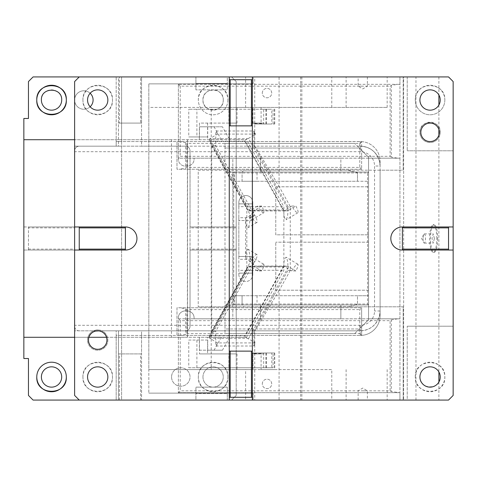 <?xml version="1.0" encoding="UTF-8"?>
<svg xmlns="http://www.w3.org/2000/svg" width="477" height="477" viewBox="0 0 477 477"><rect width="100%" height="100%" fill="white"/><g stroke="black" fill="none" stroke-linecap="round" stroke-linejoin="round"><path stroke-width="0.36" stroke-dasharray="2.38 1.79" d="M419.915 376.985A10.154 10.154 0 0 1 430.069 366.831A10.154 10.154 0 0 1 440.223 376.985C440.855 390.085 419.283 390.085 419.915 376.985M415.3 376.985C414.382 357.929 445.756 357.929 444.838 376.985C445.756 396.041 414.382 396.041 415.3 376.985A14.769 14.769 0 0 0 430.069 391.754A14.769 14.769 0 0 0 444.838 376.985A14.769 14.769 0 0 0 430.069 362.21A14.769 14.769 0 0 0 415.3 376.985M74.627 151.716L74.627 146.177L360.248 146.177L116.173 146.177L116.173 76.934L79.242 76.934L74.627 81.549L74.627 146.177L116.173 146.177L116.173 141.562L121.593 141.562L121.593 76.934L116.173 76.934L116.173 141.562L360.248 141.562A19.849 19.849 0 0 1 380.097 161.411L380.097 170.182L403.178 170.182L403.178 76.934L403.637 76.934L403.637 400.066L407.239 400.066L407.239 326.208L407.239 400.066L448.535 400.066L453.15 395.451L453.15 326.208L407.239 326.208L453.15 326.208L453.15 150.792L407.239 150.792L453.15 150.792L453.15 81.549L448.535 76.934L407.239 76.934L407.239 150.792L407.239 76.934L403.637 76.934L403.637 400.066L403.178 400.066L403.178 306.818L198.217 306.818L403.178 306.818L403.178 400.066L227.302 400.066L227.302 387.139L195.91 387.139L227.302 387.139L227.302 393.603L195.91 393.603L227.302 393.603L227.302 400.066L195.91 400.066L195.91 387.139L195.91 400.066L121.593 400.066L121.593 76.934L195.91 76.934L195.91 89.861L195.91 76.934L227.302 76.934L227.302 89.861L195.91 89.861L227.302 89.861L227.302 76.934L403.178 76.934L403.178 170.182L198.217 170.182L198.217 306.818L198.217 170.182L380.097 170.182L380.097 315.589A19.849 19.849 0 0 1 360.248 335.438L176.985 335.438L176.985 307.743L361.632 307.743L176.985 307.743L176.985 335.438L116.173 335.438L116.173 400.066L116.173 330.823L116.173 335.438L360.248 335.438L360.248 330.823A19.849 19.849 0 0 0 380.097 310.974L379.549 315.589C376.49 325.195 370.057 330.269 360.248 330.823L101.941 330.823C101.094 330.203 99.198 329.935 96.253 330.006L93.48 330.823L74.627 330.823L93.48 330.823A10.154 10.154 0 0 0 87.553 340.053A10.154 10.154 0 0 1 97.707 329.899A10.154 10.154 0 0 1 107.862 340.053A10.154 10.154 0 0 1 97.707 350.207A10.154 10.154 0 0 1 87.553 340.053A10.154 10.154 0 0 0 97.707 350.207A10.154 10.154 0 0 0 101.941 330.823L360.248 330.823L360.248 325.284A14.31 14.31 0 0 0 374.558 310.974L374.558 166.026A14.31 14.31 0 0 0 360.248 151.716L74.627 151.716L74.627 395.451L79.242 400.066L121.593 400.066L121.593 141.562L361.632 141.609A19.849 19.849 0 0 1 380.097 161.411L380.097 315.589A19.849 19.849 0 0 1 360.248 335.438L361.584 335.391L359.783 333.59L359.783 309.591L361.632 307.743L361.632 335.391L361.632 307.743M402.373 226.963A11.537 11.537 0 0 0 390.83 238.5A11.537 11.537 0 0 0 402.373 250.037L402.373 226.963L448.535 226.963L448.535 250.037L453.15 250.037M448.535 226.963L453.15 226.963M87.553 100.015A10.154 10.154 0 0 1 97.707 89.861A10.154 10.154 0 0 1 107.862 100.015A10.154 10.154 0 0 1 97.707 110.169A10.154 10.154 0 0 1 87.553 100.015M82.938 100.015C82.02 80.959 113.395 80.959 112.483 100.015C113.395 119.071 82.02 119.071 82.938 100.015A14.769 14.769 0 0 1 102.847 86.17A14.769 14.769 0 0 1 107.969 110.646A14.769 14.769 0 0 1 82.938 100.015M125.403 226.963L79.242 226.963L79.242 250.037L125.403 250.037A11.537 11.537 0 0 0 136.947 238.5A11.537 11.537 0 0 0 125.403 226.963L125.403 250.037M79.242 226.963L74.627 226.963L74.627 227.881L28.465 227.881L28.465 250.037L79.242 250.037M227.302 83.397L195.91 83.397L227.302 83.397M440.223 132.332A10.154 10.154 0 0 1 430.069 142.486A10.154 10.154 0 0 1 419.915 132.332C419.283 119.226 440.855 119.226 440.223 132.332A10.154 10.154 0 0 1 430.069 142.486A10.154 10.154 0 0 1 419.915 132.332A10.154 10.154 0 0 1 430.069 122.172A10.154 10.154 0 0 1 440.223 132.332M420.839 132.332A9.23 9.23 0 0 1 430.069 123.096A9.23 9.23 0 0 1 439.299 132.332A9.23 9.23 0 0 1 430.069 141.562A9.23 9.23 0 0 1 420.839 132.332M440.223 100.015A10.154 10.154 0 0 1 430.069 110.169A10.154 10.154 0 0 1 419.915 100.015A10.154 10.154 0 0 1 430.069 89.861A10.154 10.154 0 0 1 440.223 100.015M444.838 100.015A14.769 14.769 0 0 1 430.069 114.79A14.769 14.769 0 0 1 415.3 100.015C414.382 80.959 445.756 80.959 444.838 100.015A14.769 14.769 0 0 1 430.069 114.79A14.769 14.769 0 0 1 415.3 100.015A14.769 14.769 0 0 1 430.069 85.246A14.769 14.769 0 0 1 444.838 100.015M87.553 376.985A10.154 10.154 0 0 1 97.707 366.831A10.154 10.154 0 0 1 107.862 376.985A10.154 10.154 0 0 1 97.707 387.139A10.154 10.154 0 0 1 87.553 376.985M82.938 376.985C82.02 357.929 113.395 357.929 112.483 376.985C113.395 396.041 82.02 396.041 82.938 376.985A14.769 14.769 0 0 1 102.847 363.134A14.769 14.769 0 0 1 107.969 387.61A14.769 14.769 0 0 1 82.938 376.985M360.248 141.562L360.248 146.177C370.074 146.743 376.508 151.823 379.549 161.411L380.097 166.026L374.558 166.026M359.783 167.409L361.632 169.257L361.632 141.609L361.632 169.257L179.328 169.257L185.631 168.154L186.823 167.409L359.783 167.409L359.783 143.41L186.823 143.41L186.823 167.409M179.328 141.562L185.631 142.665L186.823 143.41M361.584 141.609L359.783 143.41M361.632 169.257L176.985 169.257L176.985 141.562L176.985 169.257L179.328 169.257M379.549 315.589L380.097 315.589A19.849 19.849 0 0 1 362.723 335.283L361.584 335.391M179.328 335.438L185.631 334.335L185.631 308.846L179.328 307.743M185.631 308.846L186.823 309.591L359.783 309.591M186.823 309.591L186.823 333.59L185.631 334.335M360.248 146.177A19.849 19.849 0 0 1 380.097 166.026A19.849 19.849 0 0 0 360.248 146.177L360.248 151.716M252.351 125.868L229.27 125.868L229.27 79.707L252.351 79.707L252.351 400.066M252.351 397.293L229.27 397.293L229.27 351.132L252.351 351.132M229.27 125.868L229.27 351.132M252.351 76.934L252.351 79.707M229.27 76.934L229.27 79.707M448.535 250.037L402.373 250.037M229.27 397.293L229.27 400.066M106.937 340.053A9.23 9.23 0 0 1 97.707 349.289A9.23 9.23 0 0 1 88.478 340.053C87.905 328.146 107.51 328.146 106.937 340.053M187.395 139.713L187.395 337.287L171.476 337.287L171.476 139.713L187.521 139.713L187.521 337.287L221.292 337.287L199.35 337.287L199.35 350.207L207.716 350.207L207.716 337.287L246.502 337.287L236.193 337.287L236.193 395.451L236.193 249.119L190.031 249.119L190.031 326.208A4.615 4.615 0 0 1 185.416 330.823L141.562 330.823L141.562 353.904L140.637 353.904L140.637 400.066L33.08 400.066L28.465 395.451L28.465 358.519L23.85 358.519L23.85 250.037L28.465 250.037L28.465 226.963L23.85 226.963L23.85 250.037L74.627 250.037L74.627 227.881M28.465 249.119L74.627 249.119M74.627 226.963L74.627 150.792C74.901 147.989 76.439 146.451 79.242 146.177L118.481 146.177L118.481 76.934L33.08 76.934L28.465 81.549L28.465 118.481L23.85 118.481L23.85 226.963L74.627 226.963L28.465 226.963L28.465 227.881M41.392 100.015A10.154 10.154 0 0 0 51.546 110.169A10.154 10.154 0 0 0 61.7 100.015A10.154 10.154 0 0 0 51.546 89.861A10.154 10.154 0 0 0 41.392 100.015M90.135 106.782A9.23 9.23 0 0 1 74.627 100.015A9.23 9.23 0 0 0 83.863 109.251A9.23 9.23 0 0 0 93.093 100.015A9.23 9.23 0 0 0 83.863 90.785A9.23 9.23 0 0 0 74.627 100.015A9.23 9.23 0 0 1 90.135 93.248M23.85 139.713L246.502 139.713L207.716 139.713L207.716 126.793L222.449 126.793L229.658 139.713M79.242 76.934L231.578 76.934L236.193 81.549L236.193 337.287L23.85 337.287M227.881 100.015A14.769 14.769 0 0 1 213.112 114.79A14.769 14.769 0 0 1 198.343 100.015A14.769 14.769 0 0 1 213.112 85.246A14.769 14.769 0 0 1 227.881 100.015C228.799 80.959 197.424 80.959 198.343 100.015A14.769 14.769 0 0 0 213.112 114.79A14.769 14.769 0 0 0 227.881 100.015M223.266 100.015C223.898 86.915 202.326 86.915 202.958 100.015C202.326 113.115 223.898 113.115 223.266 100.015A10.154 10.154 0 0 0 213.112 89.861A10.154 10.154 0 0 0 202.958 100.015A10.154 10.154 0 0 0 213.112 110.169A10.154 10.154 0 0 0 223.266 100.015M79.242 146.177A4.615 4.615 0 0 0 74.627 150.792L74.627 326.208A4.615 4.615 0 0 0 79.242 330.823L185.416 330.823A4.615 4.615 0 0 0 190.031 326.208L190.031 150.792A4.615 4.615 0 0 0 185.416 146.177A4.615 4.615 0 0 1 190.031 150.792L190.031 227.881L236.193 227.881L236.193 226.963L190.031 226.963L236.193 226.963L236.193 81.549L231.578 76.934L141.562 76.934L141.562 77.858L141.562 76.934L140.637 76.934L140.637 123.096L118.481 123.096L141.562 123.096L141.562 146.177L185.416 146.177L79.242 146.177L118.481 146.177L118.481 76.934L119.405 76.934L119.405 123.096M118.481 146.177L141.562 146.177L141.562 77.858L141.562 123.096L140.637 123.096M140.637 76.934L119.405 76.934M171.476 139.713L74.627 139.713M209.463 337.287L246.824 270.292L246.824 206.708L209.463 139.713L187.521 139.713M209.463 139.713L207.716 139.713M246.502 337.287L283.863 270.292L283.863 206.708L246.502 139.713M246.824 270.292L283.863 270.292M221.292 337.287L214.084 350.207L222.449 350.207L207.716 350.207M229.658 337.287L222.449 350.207M236.193 249.119L236.193 227.881M190.031 249.119L190.031 227.881M79.242 400.066L231.578 400.066L236.193 395.451L231.578 400.066L141.562 400.066L141.562 353.904L141.562 400.066L140.637 400.066M236.193 250.037L190.031 250.037L236.193 250.037M202.958 376.985A10.154 10.154 0 0 0 213.112 387.139A10.154 10.154 0 0 0 223.266 376.985A10.154 10.154 0 0 0 213.112 366.831A10.154 10.154 0 0 0 202.958 376.985A10.154 10.154 0 0 0 213.112 387.139A10.154 10.154 0 0 0 223.266 376.985A10.154 10.154 0 0 0 213.112 366.831A10.154 10.154 0 0 0 202.958 376.985M171.565 376.985A9.23 9.23 0 0 0 180.801 386.215A9.23 9.23 0 0 0 190.031 376.985A9.23 9.23 0 0 0 180.801 367.749A9.23 9.23 0 0 0 171.565 376.985A9.23 9.23 0 0 1 180.801 367.749A9.23 9.23 0 0 1 190.031 376.985A9.23 9.23 0 0 1 180.801 386.215A9.23 9.23 0 0 1 171.565 376.985M199.35 350.207L214.084 350.207M207.716 337.287L199.35 337.287M246.824 206.708L283.863 206.708M221.292 139.713L214.084 126.793L222.449 126.793M214.084 126.793L199.35 126.793L199.35 139.713M207.716 126.793L199.35 126.793M74.627 337.287L88.901 337.287M106.514 337.287L171.476 337.287M66.321 376.985A14.769 14.769 0 0 0 51.546 362.21A14.769 14.769 0 0 0 36.777 376.985M61.7 376.985A10.154 10.154 0 0 0 51.546 366.831A10.154 10.154 0 0 0 41.392 376.985A10.154 10.154 0 0 0 51.546 387.139A10.154 10.154 0 0 0 61.7 376.985M227.881 376.985C228.799 357.929 197.424 357.929 198.343 376.985C197.424 396.041 228.799 396.041 227.881 376.985A14.769 14.769 0 0 0 213.112 362.21A14.769 14.769 0 0 0 198.343 376.985A14.769 14.769 0 0 0 213.112 391.754A14.769 14.769 0 0 0 227.881 376.985M119.405 400.066L119.405 353.904L118.481 353.904L118.481 399.142L118.481 353.904L141.562 353.904L141.562 330.823L118.481 330.823L118.481 353.904L118.481 330.823L79.242 330.823A4.615 4.615 0 0 1 74.627 326.208L74.627 250.037M140.637 353.904L119.405 353.904M118.481 400.066L118.481 399.142L118.481 400.066M185.416 330.823L141.562 330.823M188.767 367.749L196.894 367.749L196.894 340.053L188.767 340.053L188.767 367.749L228.9 367.749L228.9 353.904L237.021 353.904L199.469 353.904L228.9 353.904M188.767 340.053L207.596 340.053L207.596 353.904M237.021 353.904L237.021 367.749L196.894 367.749M207.596 340.053L196.894 340.053M199.469 340.053L199.469 353.904M271.801 367.749L273.106 367.749L273.106 352.98L271.801 352.98L271.801 367.749L237.021 367.749L237.021 369.597L245.625 369.597L245.625 400.066L279.069 400.066L279.069 290.553L290.266 270.483L290.266 206.517L279.069 186.447L279.069 76.934L254.748 76.934L254.748 145.753L253.985 145.753L253.985 132.827L254.945 134.544L248.517 138.384L287.875 208.956L287.875 206.517L290.266 206.517M273.106 367.749L228.9 367.749L228.9 369.597L211.21 369.597L211.21 107.403L148.83 107.403L148.83 369.597L331.771 369.597L331.771 400.066L253.15 400.066L399.947 400.066L399.947 392.678L178.368 392.678L178.368 393.137L148.83 393.137L253.15 393.137L178.368 393.137L180.217 390.83L390.103 390.83L390.103 320.669L391.301 319.924L391.301 391.575L399.947 392.678L399.947 318.821L368.554 318.821L399.947 318.821L399.947 158.179L232.842 158.179L232.842 318.821L194.05 318.821C195.135 308.44 177.903 307.933 178.368 318.362L178.368 392.678L178.368 318.821L368.554 318.821L368.554 158.179L340.858 158.179L340.858 172.03L260.537 172.03L260.537 158.179L194.05 158.179L232.842 158.179L232.842 318.821L260.537 318.821L260.537 304.97L340.858 304.97L340.858 318.821L368.554 318.821L368.554 158.179L399.947 158.179L399.947 84.322L397.603 84.322L391.301 85.425L390.103 86.17L390.103 156.331L180.217 156.331L178.368 158.638C177.903 169.067 195.135 168.56 194.05 158.179L178.368 158.179L178.368 84.322L399.947 84.322L399.947 76.934L399.947 400.066L438.888 400.066L279.069 400.066M215.753 145.753L211.693 145.753L250.497 215.33A8.312 1.86 -120.9 0 0 256.906 222.461A8.312 1.86 -120.9 0 0 254.796 215.33L253.46 212.933A7.847 1.759 -120.9 0 1 251.433 209.731L215.753 145.753L215.753 130.984L253.746 130.984L253.985 132.827M211.693 145.753L211.693 331.247L215.753 331.247L215.753 346.016L253.746 346.016L255.475 342.921L217.482 342.921L209.761 338.3L247.384 338.3L253.985 341.884L253.985 331.247L254.748 331.247L254.748 400.066M253.8 345.968L255.511 342.909L253.985 341.884L253.746 346.016M207.596 123.096L207.596 136.947L199.469 136.947L199.469 123.096L237.021 123.096L228.9 123.096L228.9 107.403L211.21 107.403M237.021 123.096L237.021 109.251L188.767 109.251L252.977 109.251L252.977 107.403L274.71 107.403L237.021 107.403L237.021 109.251L261.098 109.251L261.098 107.403M254.748 76.934L245.625 76.934L245.625 107.403L237.021 107.403M261.098 352.98L274.71 352.98L252.738 352.98L261.098 352.98L261.098 353.904L252.977 353.904L252.977 369.597L228.9 369.597M252.977 352.98L252.977 353.904L255.648 353.904L255.648 352.98L263.674 352.98L263.674 367.749M273.106 352.98L263.674 352.98M265.939 352.98L265.939 367.749M255.648 353.904L263.775 353.904L261.098 353.904L261.098 369.597L274.71 369.597L252.977 369.597M263.775 353.904L263.775 352.98L261.515 352.98L261.062 353.904M271.801 352.98L263.775 352.98M237.021 369.597L261.098 369.597M248.517 138.384L247.384 138.7L209.761 138.7L217.482 134.079L255.511 134.091L253.8 131.032M251.945 219.784L263.668 212.778A7.847 1.759 59.1 0 0 261.676 206.04L257.616 206.04L251.433 209.731L249.888 210.655L253.704 210.804C253.728 215.121 253.144 218.114 251.945 219.784C250.902 219.79 250.216 218.216 249.882 215.067L249.882 218.263C249.972 222.467 249.352 225.639 248.016 227.773C246.323 226.754 245.512 223.588 245.583 218.263L245.583 258.737C245.512 253.418 246.323 250.246 248.016 249.227C249.352 251.361 249.972 254.533 249.882 258.737L249.882 261.933C250.216 258.784 250.902 257.21 251.945 257.216C253.144 258.886 253.728 261.879 253.704 266.196L283.815 266.196C283.749 261.175 284.513 258.182 286.111 257.216C287.375 259.232 287.959 262.225 287.875 266.196L287.875 268.044L288.645 266.661L287.875 266.196M211.693 331.247L250.497 261.67A8.312 1.86 -59.1 0 1 256.906 254.539A8.312 1.86 -59.1 0 1 254.796 261.67L249.882 258.737M257.616 270.96A7.847 1.759 -59.1 0 1 263.668 264.222A7.847 1.759 -59.1 0 1 261.676 270.96L257.616 270.96L251.433 267.269A7.847 1.759 -59.1 0 1 253.46 264.067L254.796 261.67M261.676 270.96L253.955 266.345L249.888 266.345L251.433 267.269L215.753 331.247M217.482 342.921L215.753 346.016M248.517 338.616L287.875 268.044L287.875 270.483L290.266 270.483M253.985 331.247L287.875 270.483M279.069 290.553L254.748 331.247M262.29 383.907A4.71 4.71 0 0 1 267.001 379.197A4.71 4.71 0 0 1 271.711 383.907A4.71 4.71 0 0 1 267.001 388.618A4.71 4.71 0 0 1 262.29 383.907A4.71 4.71 0 0 1 267.001 379.197A4.71 4.71 0 0 1 271.711 383.907A4.71 4.71 0 0 1 267.001 388.618A4.71 4.71 0 0 1 262.29 383.907M245.625 400.066L331.771 400.066M362.764 400.066L367.379 400.066L362.764 400.066M245.625 369.597L331.771 369.597M245.625 107.403L387.169 107.403L148.83 107.403L148.83 83.863L148.83 393.137L148.83 369.597L211.21 369.597M228.9 107.403L252.977 107.403M199.469 136.947L188.767 136.947L188.767 109.251M228.9 123.096L199.469 123.096M207.596 136.947L196.894 136.947L196.894 109.251M245.625 76.934L279.069 76.934M362.764 76.934C368.721 76.934 368.721 76.934 362.764 76.934C368.721 76.934 368.721 76.934 362.764 76.934C356.808 76.934 356.808 76.934 362.764 76.934C356.808 76.934 356.808 76.934 362.764 76.934M254.748 145.753L279.069 186.447M262.29 93.093A4.71 4.71 0 0 1 267.001 88.382A4.71 4.71 0 0 1 271.711 93.093A4.71 4.71 0 0 1 267.001 97.803A4.71 4.71 0 0 1 262.29 93.093A4.71 4.71 0 0 1 267.001 88.382A4.71 4.71 0 0 1 271.711 93.093A4.71 4.71 0 0 1 267.001 97.803A4.71 4.71 0 0 1 262.29 93.093M287.875 206.517L253.985 145.753M255.511 134.091L254.945 134.544M217.482 134.079L215.753 130.984M255.648 352.98L261.515 352.98M254.086 353.904L254.342 352.98M261.676 206.04L253.955 210.655L283.815 210.804L253.704 210.804M209.761 138.7L209.314 140.834L248.064 210.315L249.06 210.906L249.888 210.655L209.761 138.7M263.668 212.778A7.847 1.759 -120.9 0 1 257.616 206.04M253.46 212.933L249.882 215.067M256.906 222.461L248.016 227.773M291.781 206.04L295.847 206.04A7.847 1.759 -120.9 0 1 297.839 212.778A7.847 1.759 -120.9 0 1 291.781 206.04L284.059 210.655L288.645 210.339L287.875 210.804C287.959 214.775 287.375 217.768 286.111 219.784C284.513 218.818 283.749 215.825 283.815 210.804M287.875 210.804L287.875 208.956L288.645 210.339L295.847 206.04M256.906 254.539L248.016 249.227M253.46 264.067L249.882 261.933M263.668 264.222L251.945 257.216M247.933 267.019L209.314 336.166L209.761 338.3L249.888 266.345L249.06 266.094L248.064 266.685L247.933 267.019L283.141 267.019L244.79 335.778L244.874 336.506L283.94 266.452L283.141 267.019M295.847 270.96L291.781 270.96A7.847 1.759 -59.1 0 1 297.839 264.222A7.847 1.759 -59.1 0 1 295.847 270.96L288.645 266.661L285.735 266.094L283.94 266.452M247.384 338.3L244.874 336.506M301.858 76.934L301.858 400.066M300.665 76.934L300.665 400.066M438.888 76.934L438.888 94.977M438.888 105.053L438.888 129.589M438.888 135.069L438.888 371.947M438.888 382.023L438.888 400.066M415.974 400.066L415.974 76.934M437.689 238.5A13.851 3.583 -90 0 1 434.106 252.351A13.851 3.583 -90 0 1 430.522 238.5A13.851 3.583 -90 0 1 434.106 224.649A13.851 3.583 -90 0 1 437.689 238.5M253.15 393.137L253.15 400.066L253.15 393.137M362.764 390.83L367.379 390.83L362.764 390.83M253.15 83.863L148.83 83.863L253.15 83.863L253.15 76.934L253.15 83.863M261.098 124.02L274.71 124.02L261.098 124.02L261.098 109.251L271.801 109.251L271.801 124.02L263.775 124.02L263.775 123.096L254.086 123.096L255.648 123.096L255.648 124.02L263.674 124.02L263.674 109.251L252.977 109.251L252.977 123.096L255.648 123.096M263.674 109.251L271.801 109.251M196.894 136.947L188.767 136.947M178.368 158.179L178.368 158.638C177.903 169.067 195.135 168.56 194.05 158.179L178.368 158.179L178.368 83.863L178.368 84.322L397.603 84.322M362.764 86.17L358.149 86.17L362.764 86.17M247.384 138.7L244.874 140.494L244.79 141.222L209.588 141.222M287.518 210.655L285.735 210.906L283.94 210.548L244.874 140.494M247.933 209.981L283.141 209.981L283.94 210.548M297.839 264.222L286.111 257.216M291.781 270.96L283.815 266.196M287.518 266.345L253.704 266.196M297.839 212.778L286.111 219.784M436.801 238.5A13.851 3.583 90 0 0 433.217 224.649A13.851 3.583 90 0 0 429.634 238.5A13.851 3.583 90 0 0 433.217 252.351A13.851 3.583 90 0 0 436.801 238.5M397.603 392.678L178.368 392.678M397.603 318.821L391.301 319.924M391.301 85.425L391.301 157.076L397.603 158.179M263.775 123.096L252.977 123.096L252.977 124.02M265.939 109.251L265.939 124.02L271.801 124.02M273.106 124.02L273.106 109.251M265.939 124.02L263.674 124.02M434.41 238.5L433.217 233.885L432.019 238.5L433.217 243.115L434.41 238.5M391.301 391.575L390.103 390.83M178.368 318.821L194.05 318.821C195.135 308.44 177.903 307.933 178.368 318.362L180.217 320.669L390.103 320.669M355.132 304.97L242.072 304.97L355.132 304.97L348.83 306.663L357.476 304.344L355.132 304.97L368.554 304.97L224.995 304.97L232.842 304.97L232.842 172.03L232.842 304.97L368.554 304.97L368.554 157.255L368.554 319.745L368.554 304.97L367.63 304.052L233.766 304.052L233.766 172.948L367.63 172.948L367.63 304.052M257.031 181.26L357.476 181.26L357.476 172.656L357.476 181.26L368.554 181.26L368.554 172.03L224.995 172.03L224.995 143.41L354.709 143.41L224.995 143.41L224.995 148.025L359.324 148.025L354.709 143.41L368.554 157.255L359.324 148.025L224.995 148.025L224.995 328.975L359.324 328.975L368.554 319.745L354.709 333.59L224.995 333.59L224.995 172.03L260.537 172.03L260.537 158.179L340.858 158.179L340.858 172.03L260.537 172.03L368.554 172.03L242.072 172.03C232.424 172.03 232.424 172.03 242.072 172.03C232.424 172.03 232.424 172.03 242.072 172.03L243.92 170.182L347.638 170.182L357.476 172.656L347.638 170.182L243.92 170.182L242.072 172.03L257.031 172.03L242.072 172.03L242.072 181.26L234.595 181.26L242.072 181.26L242.072 172.03L355.132 172.03L257.031 172.03L257.031 181.26L242.072 181.26L368.554 181.26L368.554 172.03L355.132 172.03M391.301 157.076L390.103 156.331M178.368 84.322L180.217 86.17L390.103 86.17M263.775 124.02L254.342 124.02L254.086 123.096M261.062 123.096L261.515 124.02M255.648 124.02L254.342 124.02M423.105 238.5A4.615 1.192 90 0 0 423.767 242.632A4.615 1.192 90 0 0 424.297 243.115A4.615 1.192 90 0 0 425.49 238.5A4.615 1.192 90 0 0 424.297 233.885A4.615 1.192 90 0 0 423.767 234.368A4.615 1.192 90 0 0 423.105 238.5M340.858 318.821L260.537 318.821L260.537 304.97L340.858 304.97L340.858 318.821M367.63 172.948L368.554 172.03M257.031 295.74L257.031 304.97L242.072 304.97L242.072 295.74L357.476 295.74L357.476 304.344L357.476 295.74L368.554 295.74L242.072 295.74L242.072 304.97L234.595 304.97L242.072 304.97L243.92 306.818L348.83 306.663L243.92 306.818L242.072 304.97L242.072 295.74C232.424 295.74 232.424 295.74 242.072 295.74C232.424 295.74 232.424 295.74 242.072 295.74L242.072 304.97L368.554 304.97M275.772 234.809L275.772 186.799L368.554 186.799L275.772 186.799L275.772 234.809L368.554 234.809L275.772 234.809M368.554 290.201L275.772 290.201L275.772 242.191L275.772 290.201L368.554 290.201M368.554 242.191L275.772 242.191L368.554 242.191M359.324 328.975L354.709 333.59L224.995 333.59L224.995 328.975L359.324 328.975M233.766 172.948L232.842 172.03M232.842 304.97L233.766 304.052M252.691 203.852L252.691 220.523L252.691 217.727L238.84 217.727L238.84 256.501L252.691 256.477L252.691 273.148L238.84 273.148L238.84 274.508L238.84 202.492A6.97 6.97 0 0 1 245.81 195.522A6.97 6.97 0 0 1 252.78 202.492L252.78 274.508L252.78 202.492A6.97 6.97 0 0 0 245.81 195.522A6.97 6.97 0 0 0 238.84 202.492L238.84 206.648L252.691 206.648L252.691 203.882L238.84 203.882L252.691 203.852L238.84 203.852M238.84 274.508A6.97 6.97 0 0 0 245.81 281.478A6.97 6.97 0 0 0 252.78 274.508A6.97 6.97 0 0 1 245.81 281.478A6.97 6.97 0 0 1 238.84 274.508M238.84 273.148L252.691 273.118L238.84 273.118L238.84 256.501L252.691 256.501L252.691 259.273L238.84 259.273M238.84 217.727L238.84 206.648M252.691 220.523L238.84 220.523M252.691 256.477L238.84 256.477M252.691 273.148L252.691 270.352L238.84 270.352M252.691 270.352L252.691 259.273M252.691 220.499L238.84 220.499L252.691 220.499M252.691 217.727L252.691 206.648M358.149 400.066L358.149 390.83L362.764 388.057L367.379 390.83L367.379 400.066M367.379 76.934L367.379 86.17L362.764 88.943L358.149 86.17L358.149 76.934M423.767 234.368L421.62 238.5L423.767 242.632M380.097 310.974L374.558 310.974M360.248 325.284L74.627 325.284M380.097 161.411L379.549 161.411M185.631 142.665L185.631 168.154M186.823 333.59L359.783 333.59M250.497 215.33L245.583 218.263M250.497 261.67L245.583 258.737M253.985 344.173L254.945 342.456M346.111 369.597L346.111 400.066M346.111 107.403L346.111 76.934M255.475 134.079L253.746 130.984M254.796 215.33L249.882 218.263M266.351 352.98L266.351 369.597M274.478 352.98L274.478 369.597M331.771 107.403L331.771 76.934M274.478 124.02L274.478 107.403M266.351 124.02L266.351 107.403M254.342 353.535L261.515 353.535M244.79 141.222L283.141 209.981M209.588 335.778L244.79 335.778M180.217 320.669L180.217 390.83M180.217 86.17L180.217 156.331M261.515 123.465L254.342 123.465M252.738 352.98L252.738 369.597M248.064 210.315L209.314 140.834M209.314 336.166L248.064 266.685M387.169 369.597L387.169 400.066M274.71 352.98L274.71 369.597M387.169 107.403L387.169 76.934M274.71 124.02L274.71 107.403M252.738 124.02L252.738 107.403M249.06 210.906L285.735 210.906M285.735 266.094L249.06 266.094M433.217 224.649L434.106 224.649M433.217 252.351L434.106 252.351M424.297 243.115L433.217 243.115M424.297 233.885L433.217 233.885M234.595 181.26L234.595 172.03M234.595 295.74L234.595 304.97"/><path stroke-width="0.72" d="M419.915 376.985A10.154 10.154 0 0 1 430.069 366.831A10.154 10.154 0 0 1 440.223 376.985A10.154 10.154 0 0 1 430.069 387.139A10.154 10.154 0 0 1 419.915 376.985M251.427 397.293L252.351 397.293L252.351 400.066L448.535 400.066L453.15 395.451L453.15 81.549L448.535 76.934L252.351 76.934L252.351 351.132L251.427 351.132L251.427 397.293L230.188 397.293L230.188 351.132L229.27 351.132L229.27 125.868L252.351 125.868M453.15 250.037L448.535 250.037L448.535 226.963L402.373 226.963L402.373 250.037L448.535 250.037M448.535 227.881L402.373 227.881M448.535 249.119L402.373 249.119M448.535 226.963L453.15 226.963M87.553 100.015A10.154 10.154 0 0 1 97.707 89.861A10.154 10.154 0 0 1 107.862 100.015A10.154 10.154 0 0 1 97.707 110.169A10.154 10.154 0 0 1 87.553 100.015M79.242 249.119L125.403 249.119L125.403 250.037L79.242 250.037L79.242 226.963L74.627 226.963L74.627 81.549L79.242 76.934L252.351 76.934M79.242 226.963L125.403 226.963L125.403 249.119M79.242 227.881L125.403 227.881M125.403 250.037A11.537 11.537 0 0 0 136.947 238.5A11.537 11.537 0 0 0 125.403 226.963M79.242 250.037L74.627 250.037L74.627 395.451L79.242 400.066L229.27 400.066L229.27 351.132M74.627 226.963L74.627 250.037M420.839 132.332A9.23 9.23 0 0 1 430.069 123.096A9.23 9.23 0 0 1 439.299 132.332A9.23 9.23 0 0 1 430.069 141.562A9.23 9.23 0 0 1 420.839 132.332M440.223 100.015A10.154 10.154 0 0 1 430.069 110.169A10.154 10.154 0 0 1 419.915 100.015A10.154 10.154 0 0 1 430.069 89.861A10.154 10.154 0 0 1 440.223 100.015M87.553 376.985A10.154 10.154 0 0 1 97.707 366.831A10.154 10.154 0 0 1 107.862 376.985A10.154 10.154 0 0 1 97.707 387.139A10.154 10.154 0 0 1 87.553 376.985M252.351 79.707L229.27 79.707L229.27 125.868M230.188 79.707L230.188 125.868M251.427 79.707L251.427 125.868M230.188 397.293L229.27 397.293M230.188 351.132L251.427 351.132M252.351 397.293L252.351 351.132M229.27 79.707L229.27 76.934M402.373 226.963A11.537 11.537 0 0 0 390.83 238.5A11.537 11.537 0 0 0 402.373 250.037M252.351 400.066L229.27 400.066M106.937 340.053A9.23 9.23 0 0 1 97.707 349.289A9.23 9.23 0 0 1 88.478 340.053A9.23 9.23 0 0 1 97.707 330.823A9.23 9.23 0 0 1 106.937 340.053M41.392 100.015A10.154 10.154 0 0 0 51.546 110.169A10.154 10.154 0 0 0 61.7 100.015C62.332 86.915 40.766 86.915 41.392 100.015M66.321 100.015C67.233 80.959 35.858 80.959 36.777 100.015C35.858 119.071 67.233 119.071 66.321 100.015A14.769 14.769 0 0 0 51.546 85.246A14.769 14.769 0 0 0 36.777 100.015A14.769 14.769 0 0 0 51.546 114.79A14.769 14.769 0 0 0 66.321 100.015M74.627 139.713L23.85 139.713L23.85 118.481L28.465 118.481L28.465 81.549L33.08 76.934L79.242 76.934M90.135 93.248A9.23 9.23 0 0 1 90.135 106.782M79.242 400.066L33.08 400.066L28.465 395.451L28.465 358.519L23.85 358.519L23.85 337.287L74.627 337.287M23.85 139.713L23.85 337.287M88.901 337.287L106.514 337.287M66.321 376.985A14.769 14.769 0 0 0 51.546 362.21A14.769 14.769 0 0 0 36.777 376.985C35.858 396.041 67.233 396.041 66.321 376.985A14.769 14.769 0 0 1 51.546 391.754A14.769 14.769 0 0 1 36.777 376.985M61.7 376.985A10.154 10.154 0 0 0 51.546 366.831A10.154 10.154 0 0 0 41.392 376.985A10.154 10.154 0 0 0 51.546 387.139A10.154 10.154 0 0 0 61.7 376.985M438.888 94.977L438.888 105.053M438.888 129.589L438.888 135.069M438.888 371.947L438.888 382.023"/></g></svg>
